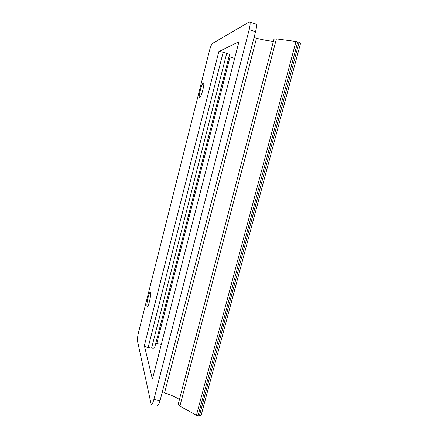 <?xml version="1.0" encoding="UTF-8"?>
<svg xmlns="http://www.w3.org/2000/svg" width="438" height="438" viewBox="0 0 438 438"><rect width="100%" height="100%" fill="white"/><g stroke="black" fill="none" stroke-linecap="round" stroke-linejoin="round"><path stroke-width="0.66" d="M273.394 41.369C268.302 40.876 262.669 39.853 256.498 38.292L254.056 37.515M179.421 399.511C175.238 396.779 170.262 394.627 164.496 393.061L162.082 392.738M253.482 39.639L161.874 393.543M273.974 39.168L276.4 38.9L295.978 41.5L299.088 42.305L300.572 43.17L201.069 415.547L199.328 416.051L198.014 415.848L196.421 415.306L179.892 406.119L178.2 404.17L274.007 39.037M223.156 52.297L226.709 53.348C228.592 53.934 229.523 54.383 229.49 54.701L154.696 347.613C154.488 348.237 153.459 348.413 151.597 348.133L148.132 347.515C146.007 347.06 144.748 346.42 144.348 345.593L152.419 379.116L238.934 41.703L218.819 51.629C219.504 51.46 220.955 51.679 223.156 52.297L148.132 347.515M234.659 58.391L228.981 56.688M229.988 57.017L156.771 343.562L161.326 344.383M156.771 343.562L155.764 343.436M209.337 51.098L138.528 332.447C137.62 336.302 137.275 339.127 137.488 340.928L151.094 404C151.772 405.216 152.698 403.732 153.864 399.544L249.145 29.735C250.093 25.902 250.339 23.4 249.89 22.218L249.156 21.999L212.397 43.499C211.472 44.402 210.448 46.937 209.337 51.098M157.242 404.969C157.965 406.19 158.912 404.712 160.084 400.535L161.885 393.587M253.509 39.628L255.557 31.711C256.504 27.89 256.734 25.382 256.252 24.194L255.502 23.959M147.059 306.25C146.106 303.633 149.905 289.02 150.557 292.83C151.274 295.502 148.159 308.133 147.19 306.507L147.059 306.25M199.635 97.641L199.454 97.592C197.932 96.568 202.997 79.612 203.725 83.362C204.415 85.656 200.916 97.838 199.635 97.641M256.498 38.292L164.496 393.061M299.088 42.305L199.328 416.051M297.736 41.889L198.014 415.848M295.978 41.5L196.421 415.306M276.4 38.9L179.892 406.119M160.084 400.535L153.864 399.544M255.557 31.711L249.145 29.735M218.819 51.629L144.348 345.593M226.709 53.348L151.597 348.133M249.89 22.218L256.252 24.194M147.913 306.025L147.19 306.507M200.155 97.181L199.454 97.592"/></g></svg>
